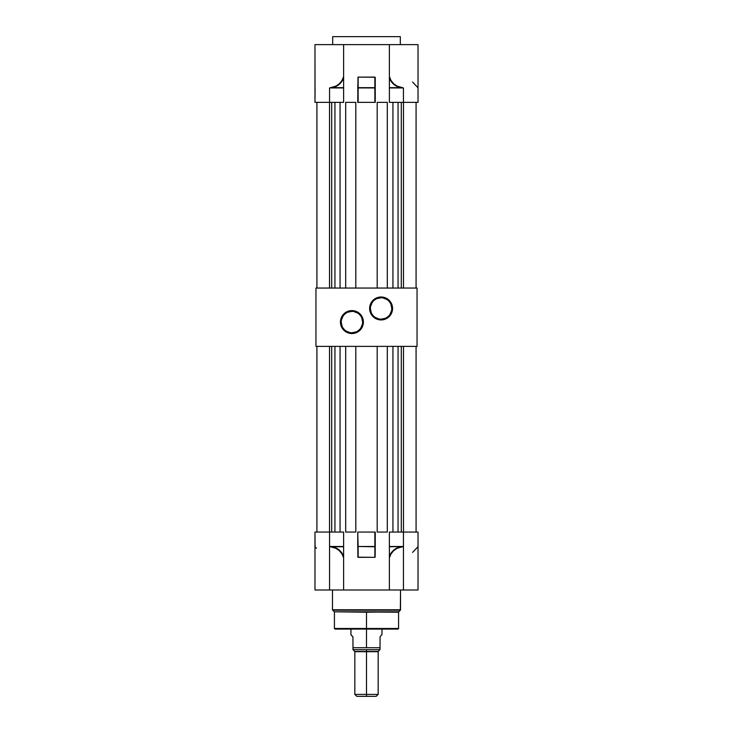 <?xml version="1.0" encoding="UTF-8"?>
<svg xmlns="http://www.w3.org/2000/svg" width="733" height="733" viewBox="0 0 733 733"><rect width="100%" height="100%" fill="white"/><g stroke="black" fill="none" stroke-linecap="round" stroke-linejoin="round"><path stroke-width="1.1" d="M381.087 297.772L381.087 296.993A11.471 11.471 0 0 1 392.558 308.465A11.471 11.471 0 0 1 381.087 319.936L387.455 318.003L391.679 312.854L392.329 306.229L389.196 300.347L383.322 297.213L376.689 297.864L371.549 302.088L369.615 308.465L370.486 312.854L372.969 316.574L376.689 319.057L381.087 319.936L381.087 319.157A10.693 10.693 0 0 0 391.779 308.465A10.693 10.693 0 0 0 381.087 297.772A10.693 10.693 0 0 0 370.385 308.465A10.693 10.693 0 0 0 381.087 319.157L381.087 319.936A11.471 11.471 0 0 1 369.615 308.465A11.471 11.471 0 0 1 381.087 296.993L381.087 297.772A10.693 10.693 0 0 1 391.779 308.465A10.693 10.693 0 0 1 381.087 319.157A10.693 10.693 0 0 1 370.385 308.465A10.693 10.693 0 0 1 381.087 297.772L376.991 298.588M351.913 311.378L351.913 310.6A11.471 11.471 0 0 1 363.385 322.071A11.471 11.471 0 0 1 351.913 333.542L356.311 332.672L360.031 330.18L362.514 326.46L363.385 322.071L361.451 315.703L356.311 311.479L349.678 310.819L343.804 313.962L340.671 319.835L341.321 326.46L345.545 331.609L349.678 333.323L351.913 333.542L351.913 332.764A10.693 10.693 0 0 0 362.615 322.071A10.693 10.693 0 0 0 351.913 311.378A10.693 10.693 0 0 0 341.221 322.071A10.693 10.693 0 0 0 351.913 332.764L351.913 333.542A11.471 11.471 0 0 1 340.442 322.071A11.471 11.471 0 0 1 351.913 310.6L351.913 311.378A10.693 10.693 0 0 1 362.615 322.071A10.693 10.693 0 0 1 351.913 332.764A10.693 10.693 0 0 1 341.221 322.071A10.693 10.693 0 0 1 351.913 311.378L347.827 312.194M315.95 346.379L417.05 346.379L417.05 288.051L417.05 346.379L315.95 346.379L315.95 288.051L417.05 288.051L315.95 288.051L315.95 346.379M351.913 332.764L356.009 331.948M357.86 330.968L359.482 329.63M360.81 328.017L362.404 324.16M362.615 322.071L361.8 317.985M360.81 316.134L359.482 314.512M357.86 313.183L354.002 311.589M345.976 313.183L344.354 314.512M343.026 316.134L341.431 319.991M341.221 322.071L342.036 326.167M343.026 328.017L344.354 329.63M345.976 330.968L349.833 332.562M381.087 319.157L385.173 318.342M387.024 317.352L388.646 316.024M389.974 314.402L391.569 310.545M391.779 308.465L390.964 304.369M389.974 302.518L388.646 300.906M387.024 299.568L383.167 297.974M375.14 299.568L373.518 300.906M372.19 302.518L370.596 306.376M370.385 308.465L371.2 312.551M372.19 314.402L373.518 316.024M375.14 317.352L378.998 318.947M316.922 102.363L316.922 288.051L316.922 102.363M387.308 102.363L377.193 102.363L377.193 288.051L377.193 102.363L387.308 102.363L387.308 288.051L387.308 102.363M355.807 102.363L345.692 102.363L345.692 288.051L345.692 102.363L355.807 102.363L355.807 288.051L355.807 102.363M416.078 288.051L416.078 102.363L416.078 288.051M401.299 288.051L401.299 102.363L401.299 288.051M403.489 102.363L403.489 288.051L403.489 102.363M392.943 102.363L392.943 288.051L392.943 102.363M329.511 288.051L329.511 102.363L329.511 288.051M331.701 102.363L331.701 288.051L331.701 102.363M340.057 288.051L340.057 102.363L340.057 288.051M334.944 288.051L334.944 102.363L334.944 288.051M398.056 288.051L398.056 102.363L398.056 288.051M400.328 44.621L400.328 36.65L332.672 36.65L332.672 44.621L332.672 36.65L400.328 36.65L400.328 44.621M315.034 87.658L314.979 44.621L314.979 102.363L329.557 102.363L314.979 102.363L315.089 87.667M418.021 102.363L389.388 102.363L389.388 76.644L391.019 80.493L393.63 83.727L397.02 86.091L403.443 87.942L403.443 102.363L418.021 102.363L418.021 44.621L389.388 44.621L389.388 76.644L389.388 44.621L314.979 44.621L343.612 44.621L343.612 76.644L343.612 44.621L417.517 44.621M375.25 102.363L357.75 102.363L357.988 77.13L374.856 77.093L375.25 77.643L375.25 102.363L375.131 77.249L358.144 77.093L358.144 87.667L374.856 87.667L374.856 77.093L375.25 87.942L358.144 87.942L358.144 102.363L374.856 102.363L374.856 87.942L375.25 102.363M343.612 102.363L329.557 102.363L329.557 87.942L335.98 86.091L339.37 83.727L341.981 80.493L343.612 76.644L343.612 87.942L329.557 87.942L329.557 102.363L343.612 102.363L343.612 87.942L343.612 102.363M412.752 82.206L414.237 83.727M403.443 102.363L403.443 87.942L389.388 87.942L389.388 102.363L403.443 102.363M389.388 78.083L389.388 87.667L400.841 87.667L397.121 86.503L392.421 83.058L390.176 79.87L389.388 76.644C391.23 82.481 395.069 86.063 400.905 87.392L400.841 87.667C395.334 86.494 391.514 83.305 389.388 78.083M343.612 87.667L332.159 87.667L335.879 86.503L339.168 84.405L341.807 81.537L343.612 78.083L343.612 87.667L329.557 87.942L343.612 87.667M412.578 82.032L417.911 87.667M374.856 87.667L358.144 87.942L374.856 87.667M357.75 87.942L358.144 102.363L358.144 77.093L357.75 87.942M400.905 87.392L403.443 87.942L400.905 87.392M389.388 87.942L403.443 87.942L389.388 87.942M343.612 78.083C341.486 83.305 337.666 86.494 332.159 87.667L332.095 87.392C337.931 86.063 341.77 82.481 343.612 76.644L343.612 78.083M332.095 87.392L329.557 87.942L332.095 87.392M366.5 612.211L334.248 611.798L398.752 611.798L400.355 610.195L332.645 610.195L334.248 611.798L332.645 610.195L400.355 610.195L400.53 590.001L400.53 609.783L332.47 609.783L400.53 609.783L398.578 612.211L334.248 611.798L398.752 611.798L366.5 612.211L366.5 628.493L366.5 612.211M334.422 628.493L398.578 628.493L334.422 628.493L334.999 629.079L398.001 629.079L398.578 628.493L398.001 629.079L334.999 629.079L334.422 628.493L334.422 612.211M332.47 590.001L332.47 609.783L332.47 590.001M314.979 532.057L314.979 590.001L329.557 590.001L329.557 546.479L332.159 546.754L329.557 546.479L329.557 532.057L314.979 532.057L315.089 546.754L314.979 532.057L343.612 532.057L343.612 546.479L343.612 532.057L329.557 532.057L329.557 546.479L343.612 546.479L343.612 557.776C341.78 551.922 337.94 548.339 332.095 547.029L332.159 546.754C337.675 547.918 341.496 551.106 343.612 556.338L343.612 546.754L332.159 546.754L343.612 546.479L329.557 546.479L334.056 547.221L337.592 548.861L341.807 552.884L343.612 556.338L343.612 590.001L343.612 557.776L341.981 553.928L339.37 550.694L335.98 548.33L329.557 546.479L329.557 590.001L418.021 590.001L418.021 532.057L403.443 532.057L403.443 590.001L403.443 546.479L389.388 546.479L400.841 546.754L397.121 547.927L393.832 550.016L391.193 552.884L389.388 556.338L389.388 546.754L403.443 546.479L400.905 547.029C395.06 548.339 391.22 551.922 389.388 557.776L389.388 532.057L389.388 546.479L403.443 546.479L403.443 532.057L389.388 532.057L418.021 532.057L418.021 546.479L418.021 532.057M417.966 546.772L412.578 552.389M375.25 546.479L374.856 532.057L375.131 557.172L375.25 546.479L374.856 557.337L374.856 546.479L357.75 546.479L374.856 546.754L357.75 546.479L357.988 557.291L358.144 546.754L358.144 557.337L374.856 557.337L357.869 557.172L357.75 532.057L357.75 546.479L357.75 532.057L358.144 546.479L374.856 546.479L374.856 532.057L358.144 532.057L375.25 532.057L375.25 546.479M315.034 546.772L316.464 548.33M389.388 556.338C391.504 551.115 395.325 547.918 400.841 546.754L403.443 546.479L397.02 548.33L393.63 550.694L391.019 553.928L389.388 557.776L389.388 556.338M417.801 547.029L416.536 548.33M314.988 590.001L389.388 590.001L389.388 557.776L389.388 590.001L418.012 590.001M366.5 649.685L366.5 694.408L378.164 694.408L366.5 694.408L366.5 696.35L376.148 696.35L356.852 696.35L366.5 696.35L366.5 694.408L354.836 694.408L366.5 694.408L366.5 651.683L378.164 651.683L366.5 651.435L378.265 651.435L366.5 651.435L366.5 649.685L380.015 649.685L352.985 649.685L352.985 649.044L352.985 649.685L380.015 649.685L380.015 647.743L380.015 649.465M350.942 629.079L350.942 634.805L352.93 636.876L352.985 649.685L354.735 651.435L366.5 651.435L354.735 651.435L366.5 651.683L354.836 651.683L354.836 694.408L356.852 696.35M352.985 649.685L352.985 647.743L366.5 647.743L352.985 647.743L352.93 636.876L351.107 634.851M366.5 647.743L366.5 629.079L366.5 647.743L380.015 647.743L380.07 636.876L380.015 647.743L366.5 647.743M379.749 649.685L378.164 651.683L378.164 694.408L376.148 696.35M380.07 636.876L381.398 635.071L380.07 636.876M380.015 647.743L380.015 649.044M381.893 634.851L382.058 629.079M316.922 346.379L316.922 532.057L316.922 346.379M387.308 532.057L377.193 532.057L377.193 346.379L377.193 532.057L387.308 532.057L387.308 346.379L387.308 532.057M355.807 532.057L345.692 532.057L355.807 532.057L355.807 346.379L355.807 532.057M416.078 532.057L416.078 346.379L416.078 532.057M401.299 532.057L401.299 346.379L401.299 532.057M403.489 346.379L403.489 532.057L403.489 346.379M392.943 346.379L392.943 532.057L392.943 346.379M329.511 532.057L329.511 346.379L329.511 532.057M331.701 346.379L331.701 532.057L331.701 346.379M340.057 532.057L340.057 346.379L340.057 532.057M345.692 346.379L345.692 532.057L345.692 346.379M334.944 532.057L334.944 346.379L334.944 532.057M398.056 532.057L398.056 346.379L398.056 532.057M398.578 612.211L398.578 628.493"/></g></svg>
